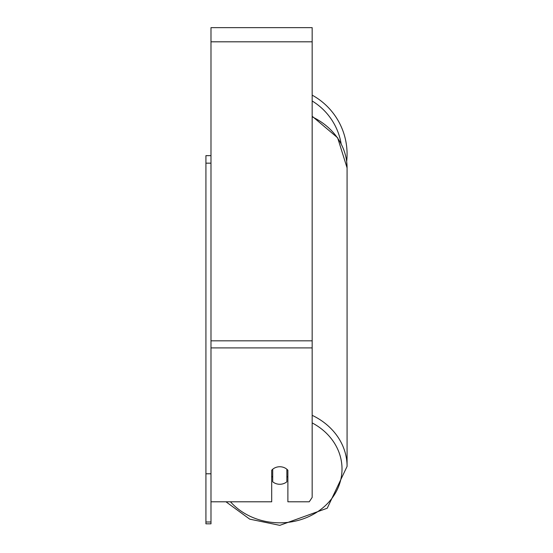 <?xml version="1.0" encoding="UTF-8"?>
<svg xmlns="http://www.w3.org/2000/svg" width="553" height="553" viewBox="0 0 553 553"><rect width="100%" height="100%" fill="white"/><g stroke="black" fill="none" stroke-linecap="round" stroke-linejoin="round"><path stroke-width="0.83" d="M279.79 484.269A10.12 8.765 0 0 1 272.705 481.767L272.705 469.248A10.12 8.765 0 0 1 279.79 466.746A10.12 8.765 0 0 1 286.869 469.248L286.869 481.767A10.12 8.765 0 0 1 279.79 484.269M272.705 477.211A10.12 8.765 0 0 1 271.696 476.209M287.885 476.209A10.12 8.765 0 0 1 286.869 477.211M210.983 501.792L271.696 501.792L271.696 470.25A10.12 8.765 0 0 1 287.885 470.25L287.885 501.792L309.245 501.792L312.169 497.417L312.169 27.65L210.983 27.65L210.983 521.984L205.923 521.984L205.923 523.829L210.983 523.829L210.983 521.984M347.077 154.128A67.286 67.286 0 0 0 312.169 95.144A67.286 67.286 0 0 1 346.669 161.476L347.077 167.918L347.077 466.4A67.286 58.272 180 0 0 312.169 415.324M210.983 163.163L205.923 163.163L205.923 155.642L210.983 155.642M205.923 163.163L205.923 473.79L210.983 473.79M205.923 473.79L205.923 521.984M312.169 422.914A62.226 53.89 0 0 1 339.701 483.495A62.226 53.89 0 0 1 279.79 522.82A62.226 53.89 0 0 1 230.47 501.792M312.169 116.835A67.286 58.272 0 0 1 347.077 167.918L337.641 137.801L312.169 116.234M312.169 347.906L210.983 347.906M312.169 41.814L210.983 41.814M312.169 340.828L210.983 340.828M341.132 143.683A62.226 62.226 0 0 0 312.169 100.985M225.97 501.792L249.742 519.156L279.79 525.35L327.231 508.214L347.077 466.4L327.231 508.214L279.79 525.35L249.742 519.156L225.97 501.792"/></g></svg>
